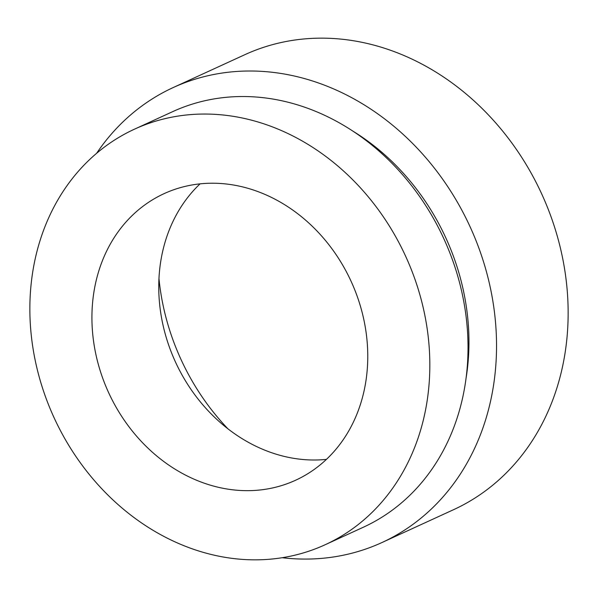 <?xml version="1.0" encoding="UTF-8"?>
<svg xmlns="http://www.w3.org/2000/svg" width="598" height="598" viewBox="0 0 598 598"><rect width="100%" height="100%" fill="white"/><g stroke="black" fill="none" stroke-linecap="round" stroke-linejoin="round"><path stroke-width="0.9" d="M158.963 278.519A218.763 185.096 -114.6 0 0 227.898 428.781M262.709 193.468A157.663 133.399 -114.6 0 0 164.106 193.64A157.663 133.399 -114.6 0 0 93.049 337.182A157.663 133.399 -114.6 0 0 196.981 480.418A157.663 133.399 -114.6 0 0 295.584 480.246A157.663 133.399 -114.6 0 0 366.641 336.704A157.663 133.399 -114.6 0 0 262.709 193.468M200.068 183.855A157.663 133.399 -114.6 0 0 163.665 327.913A157.663 133.399 -114.6 0 0 263.823 449.763A157.663 133.399 -114.6 0 0 326.456 459.369M325.17 544.733L363.36 527.219A228.615 193.431 -114.6 0 0 466.395 319.078A228.615 193.431 -114.6 0 0 315.684 111.378A228.615 193.431 -114.6 0 0 172.71 111.632L134.52 129.153A228.615 193.431 -114.6 0 0 31.492 337.294A228.615 193.431 -114.6 0 0 182.196 544.987A228.615 193.431 -114.6 0 0 325.17 544.733A228.615 193.431 -114.6 0 0 428.198 336.599A228.615 193.431 -114.6 0 0 277.494 128.899A228.615 193.431 -114.6 0 0 134.52 129.153M466.066 378.22A218.763 185.096 -114.6 0 0 352.641 130.969M282.174 557.717A250.293 211.774 -114.6 0 0 381.95 542.543L453.561 509.69A250.293 211.774 -114.6 0 0 566.358 281.815A250.293 211.774 -114.6 0 0 401.363 54.418A250.293 211.774 -114.6 0 0 244.829 54.695L173.218 87.547A250.293 211.774 -114.6 0 0 96.637 153.275M381.95 542.543A250.293 211.774 -114.6 0 0 494.748 314.66A250.293 211.774 -114.6 0 0 329.752 87.271A250.293 211.774 -114.6 0 0 173.218 87.547"/></g></svg>

